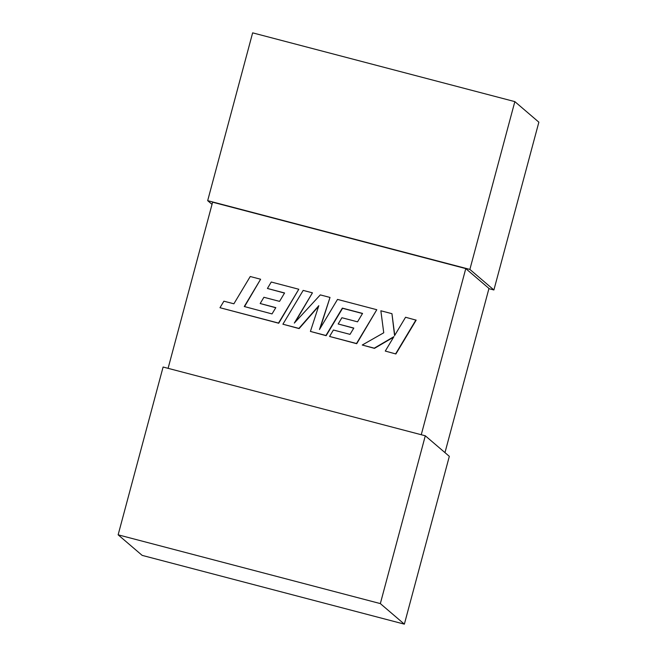 <?xml version="1.0" encoding="UTF-8"?>
<svg xmlns="http://www.w3.org/2000/svg" width="657" height="657" viewBox="0 0 657 657"><rect width="100%" height="100%" fill="white"/><g stroke="black" fill="none" stroke-linecap="round" stroke-linejoin="round"><path stroke-width="0.99" d="M168.093 368.331L212.613 202.192L465.772 268.59L488.964 288.439L444.97 452.624M421.252 434.729L465.772 268.59M118.137 534.823L163.1 367.025L425.301 435.788L449.322 456.344L404.359 624.15L142.158 555.379L118.137 534.823L380.337 603.594L404.359 624.15M380.337 603.594L425.301 435.788M488.907 288.669L493.9 289.975L469.878 269.419L207.678 200.656L212.03 204.376M469.878 269.419L514.842 101.621L252.641 32.85L207.678 200.656M514.842 101.621L538.863 122.177L493.9 289.975M260.624 279.241L250.243 276.515L233.884 303.797L223.897 301.185L219.98 307.714L278.511 323.063L298.795 289.252L271.251 282.025L267.415 288.464L284.58 292.973L279.553 301.374L263.909 297.276L260.18 303.526L275.825 307.632L272.023 313.915L244.264 306.523L260.624 279.241L244.552 306.597M219.98 307.714L278.724 323.244L298.795 289.252M267.415 288.464L284.506 293.079M260.18 303.526L275.751 307.739M282.904 324.213L298.894 328.41L318.809 305.677L310.408 331.424L325.929 335.497L342.354 308.117L362.557 313.422L357.548 321.831L341.895 317.725L338.166 323.983L353.811 328.081L350.017 334.364L333.403 330.011L329.568 336.45L356.505 343.521L376.79 309.71L337.517 299.411L319.474 329.51L330.011 297.44L320.296 294.894L294.311 323.08L312.445 292.833L303.181 290.402L282.904 324.213L299.107 328.59L318.579 306.367M310.408 331.424L326.151 335.686L342.568 308.305L362.492 313.537M338.166 323.983L353.745 328.196M329.568 336.45L356.718 343.701L376.79 309.71M320.09 328.475L330.011 297.44M295.256 322.053L312.445 292.833M391.95 313.685L380.855 310.777L383.745 332.779L362.245 345.024L374.244 348.169L393.913 336.647L385.281 351.068L395.884 353.975L416.152 320.164L405.566 317.257L394.578 335.62L391.95 313.685L394.742 335.349M395.662 353.786L415.938 319.975M362.245 345.024L374.465 348.358L393.625 337.131M385.281 351.068L395.884 353.975"/></g></svg>
